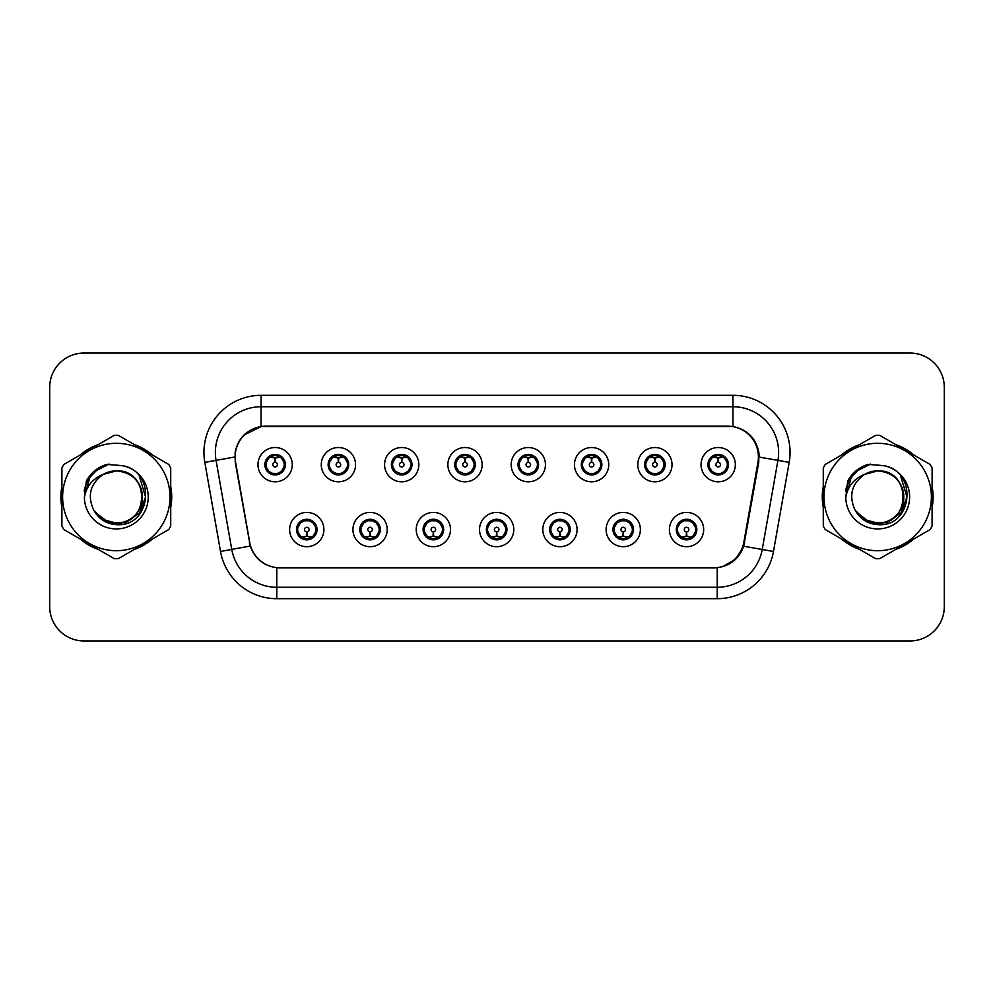 <?xml version="1.0" encoding="UTF-8"?>
<svg xmlns="http://www.w3.org/2000/svg" width="994" height="994" viewBox="0 0 994 994"><rect width="100%" height="100%" fill="white"/><g stroke="black" fill="none" stroke-linecap="round" stroke-linejoin="round"><path stroke-width="1.49" d="M387.2 529.566A17.134 17.134 0 0 1 370.066 546.7A17.134 17.134 0 0 1 352.932 529.566A17.134 17.134 0 0 1 370.066 512.419A17.134 17.134 0 0 1 387.2 529.566M359.778 529.566A10.288 10.288 0 0 0 370.066 539.841A10.288 10.288 0 0 0 380.342 529.566A10.288 10.288 0 0 0 370.066 519.278A10.288 10.288 0 0 0 359.778 529.566L363.767 536.188A9.145 9.145 0 0 1 363.767 522.931L359.878 529.566M450.493 529.566A17.134 17.134 0 0 1 433.359 546.7A17.134 17.134 0 0 1 416.225 529.566A17.134 17.134 0 0 1 433.359 512.419A17.134 17.134 0 0 1 450.493 529.566M423.084 529.566A10.288 10.288 0 0 0 433.359 539.841A10.288 10.288 0 0 0 443.647 529.566A10.288 10.288 0 0 0 433.359 519.278A10.288 10.288 0 0 0 423.084 529.566L427.072 536.188A9.145 9.145 0 0 1 427.072 522.931L423.171 529.566M513.799 529.566A17.134 17.134 0 0 1 496.652 546.7A17.134 17.134 0 0 1 479.518 529.566A17.134 17.134 0 0 1 496.652 512.419A17.134 17.134 0 0 1 513.799 529.566M486.377 529.566A10.288 10.288 0 0 0 496.652 539.841A10.288 10.288 0 0 0 506.94 529.566A10.288 10.288 0 0 0 496.652 519.278A10.288 10.288 0 0 0 486.377 529.566L490.365 536.188A9.145 9.145 0 0 1 490.365 522.931L486.464 529.566M577.092 529.566A17.134 17.134 0 0 1 559.957 546.7A17.134 17.134 0 0 1 542.811 529.566A17.134 17.134 0 0 1 559.957 512.419A17.134 17.134 0 0 1 577.092 529.566M549.67 529.566A10.288 10.288 0 0 0 559.957 539.841A10.288 10.288 0 0 0 570.233 529.566A10.288 10.288 0 0 0 559.957 519.278A10.288 10.288 0 0 0 549.67 529.566L553.658 536.188A9.145 9.145 0 0 1 553.658 522.931L549.769 529.566M640.384 529.566A17.134 17.134 0 0 1 623.25 546.7A17.134 17.134 0 0 1 606.116 529.566A17.134 17.134 0 0 1 623.25 512.419A17.134 17.134 0 0 1 640.384 529.566M612.963 529.566A10.288 10.288 0 0 0 623.25 539.841A10.288 10.288 0 0 0 633.538 529.566A10.288 10.288 0 0 0 623.25 519.278A10.288 10.288 0 0 0 612.963 529.566L616.951 536.188A9.145 9.145 0 0 1 616.951 522.931L613.062 529.566M703.677 529.566A17.134 17.134 0 0 1 686.543 546.7A17.134 17.134 0 0 1 669.409 529.566A17.134 17.134 0 0 1 686.543 512.419A17.134 17.134 0 0 1 703.677 529.566M676.268 529.566A10.288 10.288 0 0 0 686.543 539.841A10.288 10.288 0 0 0 696.831 529.566A10.288 10.288 0 0 0 686.543 519.278A10.288 10.288 0 0 0 676.268 529.566L680.256 536.188A9.145 9.145 0 0 1 680.256 522.931L676.355 529.566M323.907 529.566A17.134 17.134 0 0 1 306.773 546.7A17.134 17.134 0 0 1 289.627 529.566A17.134 17.134 0 0 1 306.773 512.419A17.134 17.134 0 0 1 323.907 529.566M296.485 529.566A10.288 10.288 0 0 0 306.773 539.841A10.288 10.288 0 0 0 317.049 529.566A10.288 10.288 0 0 0 306.773 519.278A10.288 10.288 0 0 0 296.485 529.566L300.474 536.188A9.145 9.145 0 0 1 300.474 522.931L296.585 529.566M355.554 464.67A17.134 17.134 0 0 1 338.42 481.804A17.134 17.134 0 0 1 321.273 464.67A17.134 17.134 0 0 1 338.42 447.524A17.134 17.134 0 0 1 355.554 464.67M328.132 464.67A10.288 10.288 0 0 0 338.42 474.946A10.288 10.288 0 0 0 348.695 464.67A10.288 10.288 0 0 0 338.42 454.382A10.288 10.288 0 0 0 328.132 464.67L332.12 471.293A9.145 9.145 0 0 1 332.133 458.023L328.231 464.683M418.847 464.67A17.134 17.134 0 0 1 401.713 481.804A17.134 17.134 0 0 1 384.579 464.67A17.134 17.134 0 0 1 401.713 447.524A17.134 17.134 0 0 1 418.847 464.67M391.425 464.67A10.288 10.288 0 0 0 401.713 474.946A10.288 10.288 0 0 0 412.001 464.67A10.288 10.288 0 0 0 401.713 454.382A10.288 10.288 0 0 0 391.425 464.67L395.426 471.293A9.145 9.145 0 0 1 395.438 458.023L391.524 464.683M482.152 464.67A17.134 17.134 0 0 1 465.006 481.804A17.134 17.134 0 0 1 447.872 464.67A17.134 17.134 0 0 1 465.006 447.524A17.134 17.134 0 0 1 482.152 464.67M454.73 464.67A10.288 10.288 0 0 0 465.006 474.946A10.288 10.288 0 0 0 475.294 464.67A10.288 10.288 0 0 0 465.006 454.382A10.288 10.288 0 0 0 454.73 464.67L458.719 471.293A9.145 9.145 0 0 1 458.731 458.023L454.817 464.683M545.445 464.67A17.134 17.134 0 0 1 528.311 481.804A17.134 17.134 0 0 1 511.164 464.67A17.134 17.134 0 0 1 528.311 447.524A17.134 17.134 0 0 1 545.445 464.67M518.023 464.67A10.288 10.288 0 0 0 528.311 474.946A10.288 10.288 0 0 0 538.586 464.67A10.288 10.288 0 0 0 528.311 454.382A10.288 10.288 0 0 0 518.023 464.67L522.012 471.293A9.145 9.145 0 0 1 522.024 458.023L518.122 464.683M608.738 464.67A17.134 17.134 0 0 1 591.604 481.804A17.134 17.134 0 0 1 574.457 464.67A17.134 17.134 0 0 1 591.604 447.524A17.134 17.134 0 0 1 608.738 464.67M581.316 464.67A10.288 10.288 0 0 0 591.604 474.946A10.288 10.288 0 0 0 601.879 464.67A10.288 10.288 0 0 0 591.604 454.382A10.288 10.288 0 0 0 581.316 464.67L585.304 471.293A9.145 9.145 0 0 1 585.317 458.023A9.145 9.145 0 0 0 582.459 464.67M672.031 464.67A17.134 17.134 0 0 1 654.897 481.804A17.134 17.134 0 0 1 637.763 464.67A17.134 17.134 0 0 1 654.897 447.524A17.134 17.134 0 0 1 672.031 464.67M644.609 464.67A10.288 10.288 0 0 0 654.897 474.946A10.288 10.288 0 0 0 665.185 464.67A10.288 10.288 0 0 0 654.897 454.382A10.288 10.288 0 0 0 644.609 464.67L648.61 471.293A9.145 9.145 0 0 1 648.622 458.023A9.145 9.145 0 0 0 645.752 464.67M735.336 464.67A17.134 17.134 0 0 1 718.19 481.804A17.134 17.134 0 0 1 701.056 464.67A17.134 17.134 0 0 1 718.19 447.524A17.134 17.134 0 0 1 735.336 464.67M707.914 464.67A10.288 10.288 0 0 0 718.19 474.946A10.288 10.288 0 0 0 728.478 464.67A10.288 10.288 0 0 0 718.19 454.382A10.288 10.288 0 0 0 707.914 464.67L711.903 471.293A9.145 9.145 0 0 1 711.915 458.023L708.001 464.683M292.261 464.67A17.134 17.134 0 0 1 275.127 481.804A17.134 17.134 0 0 1 257.98 464.67A17.134 17.134 0 0 1 275.127 447.524A17.134 17.134 0 0 1 292.261 464.67M264.839 464.67A10.288 10.288 0 0 0 275.127 474.946A10.288 10.288 0 0 0 285.402 464.67A10.288 10.288 0 0 0 275.127 454.382A10.288 10.288 0 0 0 264.839 464.67L268.827 471.293A9.145 9.145 0 0 1 268.84 458.023L264.938 464.683M235.603 462.372A30.851 30.851 0 0 1 265.982 426.165L727.558 426.165A30.851 30.851 0 0 1 757.937 462.372L743.835 542.351A30.851 30.851 0 0 1 713.456 567.835L280.084 567.835A30.851 30.851 0 0 1 249.705 542.351L235.603 462.372M61.901 486.526A55.416 55.416 0 0 0 61.901 507.474M80.029 538.885A55.416 55.416 0 0 0 98.182 549.359M134.439 549.359A55.416 55.416 0 0 0 152.591 538.885M170.72 507.474A55.416 55.416 0 0 0 170.72 486.526M823.28 486.526A55.416 55.416 0 0 0 823.28 507.474M841.409 538.885A55.416 55.416 0 0 0 859.561 549.359M895.818 549.359A55.416 55.416 0 0 0 913.971 538.885M932.099 507.474A55.416 55.416 0 0 0 932.099 486.526M235.131 452.444C238.088 438.143 246.736 429.507 261.062 426.501L732.938 426.501C747.239 429.483 755.887 438.13 758.869 452.444L758.745 462.372L743.698 546.228C739.188 558.653 730.354 565.81 717.221 567.698L276.779 567.698C263.671 565.834 254.849 558.678 250.302 546.228L235.255 462.372L235.131 452.444M244.015 435.012L261.31 426.463M204.814 462.359A57.13 57.13 0 0 1 261.062 395.314L732.938 395.314A57.13 57.13 0 0 1 789.186 462.359L773.481 551.484A57.13 57.13 0 0 1 717.221 598.686L276.779 598.686A57.13 57.13 0 0 1 220.519 551.484L204.814 462.359L216.058 460.371A45.699 45.699 0 0 1 261.062 406.745L732.938 406.745A45.699 45.699 0 0 1 777.942 460.371L762.224 549.496A45.699 45.699 0 0 1 717.221 587.255L276.779 587.255A45.699 45.699 0 0 1 231.776 549.496L216.058 460.371A45.699 45.699 0 0 1 215.363 452.444M732.938 395.314L732.938 426.501C747.239 429.483 755.887 438.13 758.869 452.444L759.205 457.078L789.186 462.359M279.736 567.835L276.779 567.698L276.779 598.686M717.221 598.686L717.221 567.698L714.264 567.835M743.636 546.414L735.585 559.274L722.327 566.754M744.643 542.351L744.456 543.32M220.519 551.484L250.239 546.029M249.544 543.32L249.357 542.351M216.058 460.371L234.795 457.016M152.591 455.115A55.416 55.416 0 0 0 134.439 444.641M98.182 444.641A55.416 55.416 0 0 0 80.029 455.115M913.971 455.115A55.416 55.416 0 0 0 895.818 444.641M859.561 444.641A55.416 55.416 0 0 0 841.409 455.115M944.3 387.312A34.281 34.281 0 0 0 910.019 353.044L83.981 353.044A34.281 34.281 0 0 0 49.7 387.312L49.7 606.688A34.281 34.281 0 0 0 83.981 640.956L910.019 640.956A34.281 34.281 0 0 0 944.3 606.688L944.3 387.312L944.3 606.688M49.7 387.312L49.7 606.688M910.019 353.044L83.981 353.044M83.981 640.956L910.019 640.956M274.071 457.687L274.816 457.824L275.027 462.384A2.286 2.286 180 0 0 272.841 464.72A2.286 2.286 180 0 0 275.127 466.956A2.286 2.286 180 0 0 277.401 464.72A2.286 2.286 180 0 0 275.226 462.384L275.425 457.812L276.17 457.687M280.084 456.991L275.413 458.048M284.259 464.67A9.145 9.145 0 0 1 281.414 471.293L285.303 464.67L281.414 458.035A9.145 9.145 0 0 1 284.259 464.67M275.524 455.538L277.45 455.824A9.145 9.145 0 0 1 277.525 455.848L277.997 454.792M271.312 456.358L274.717 455.538L274.679 454.68M276.891 454.531L276.083 455.575L281.414 458.035C285.166 462.458 285.179 466.882 281.414 471.293L277.525 473.492L277.997 474.536M276.891 474.797L276.407 473.716L277.525 473.492M276.407 473.716L276.593 474.846L276.407 473.716M277.562 473.479L272.443 473.405M273.35 474.797L274.158 473.753L272.716 473.492L272.244 474.536M273.35 454.531L273.835 455.612L268.827 458.035C265.075 462.446 265.075 466.869 268.827 471.293L272.716 473.492M273.835 455.612L273.648 454.494L273.835 455.612M274.829 458.048L270.157 456.991M307.817 536.549L307.071 536.412L306.873 531.84A2.286 2.286 -0 0 0 309.047 529.504A2.286 2.286 -0 0 0 306.773 527.28A2.286 2.286 -0 0 0 304.487 529.504A2.286 2.286 -0 0 0 306.674 531.84L306.475 536.412L305.717 536.549M301.803 537.232L306.475 536.188M308.538 539.692L308.053 538.611L313.06 536.188C316.825 531.778 316.825 527.354 313.06 522.931A9.145 9.145 0 0 1 313.048 536.201L316.962 529.541L313.06 522.931L309.171 520.744L309.643 519.688M306.376 538.686L304.437 538.4A9.145 9.145 0 0 1 304.363 538.375L303.903 539.431M310.575 537.866L307.171 538.698L307.208 539.543M304.996 539.692L305.804 538.649L300.474 536.188C296.721 531.765 296.721 527.342 300.474 522.931L304.363 520.744L309.445 520.819M304.996 519.427L305.481 520.508L304.363 520.744L303.903 519.688M305.481 520.508L305.295 519.39L305.481 520.508M308.538 519.427L307.73 520.471M309.171 520.744L307.742 520.471M307.742 538.649L308.239 539.742L307.73 538.649M307.059 536.188L311.731 537.232M337.364 457.687L338.122 457.824L338.32 462.384A2.286 2.286 180 0 0 336.134 464.72A2.286 2.286 180 0 0 338.42 466.956A2.286 2.286 180 0 0 340.693 464.72A2.286 2.286 180 0 0 338.519 462.384L338.718 457.812L339.463 457.687M343.39 456.991L338.706 458.048M347.552 464.67A9.145 9.145 0 0 1 344.707 471.293L348.608 464.67L344.707 458.035A9.145 9.145 0 0 1 347.552 464.67M338.817 455.538L340.743 455.824A9.145 9.145 0 0 1 340.818 455.848L341.29 454.792M334.605 456.358L338.022 455.538L337.985 454.68M340.184 454.531L339.389 455.575L339.886 454.494L339.389 455.575L344.707 458.035C348.472 462.458 348.472 466.882 344.707 471.293L340.818 473.492L341.29 474.536M340.184 474.797L339.699 473.716L340.818 473.492M339.699 473.716L339.886 474.846L339.699 473.716M340.855 473.479L335.748 473.405M336.643 474.797L337.451 473.753L336.022 473.492L335.55 474.536M336.643 454.531L337.128 455.612L332.12 458.035C328.368 462.446 328.368 466.869 332.12 471.293L336.022 473.492M337.128 455.612L336.941 454.494L337.128 455.612M338.122 458.048A6.623 6.623 0 0 1 338.134 458.048L333.45 456.991M400.657 457.687L401.414 457.824L401.613 462.384A2.286 2.286 180 0 0 399.426 464.72A2.286 2.286 180 0 0 401.713 466.956A2.286 2.286 180 0 0 403.999 464.72A2.286 2.286 180 0 0 401.812 462.384L402.011 457.812L402.769 457.687M406.683 456.991L401.998 458.048M410.857 464.67A9.145 9.145 0 0 1 408.012 471.293L411.901 464.67L408.012 458.035A9.145 9.145 0 0 1 410.857 464.67M402.11 455.538L404.049 455.824A9.145 9.145 0 0 1 404.111 455.848L404.583 454.792M397.898 456.358L401.315 455.538L401.278 454.68M403.477 454.531L402.682 455.575L408.012 458.035C411.764 462.458 411.764 466.882 408.012 471.293L404.111 473.492L404.583 474.536M403.477 474.797L403.005 473.716L404.111 473.492M403.005 473.716L403.191 474.846L403.005 473.716M404.148 473.479L399.041 473.405M399.948 474.797L400.744 473.753L400.234 474.846M399.948 454.531L400.433 455.612L395.426 458.035C391.661 462.446 391.661 466.869 395.426 471.293L400.744 473.753L400.247 474.846M400.247 454.494L400.433 455.612L400.234 454.494M401.427 458.048L396.743 456.991M463.962 457.687L464.707 457.824L464.906 462.384A2.286 2.286 180 0 0 462.732 464.72A2.286 2.286 180 0 0 465.006 466.956A2.286 2.286 180 0 0 467.292 464.72A2.286 2.286 180 0 0 465.105 462.384L465.304 457.812L466.062 457.687M469.976 456.991L465.304 458.048M474.15 464.67A9.145 9.145 0 0 1 471.305 471.293L475.194 464.67L471.305 458.035A9.145 9.145 0 0 1 474.15 464.67M465.403 455.538L467.342 455.824A9.145 9.145 0 0 1 467.416 455.848L467.876 454.792M461.204 456.358L464.608 455.538L464.571 454.68M466.782 454.531L465.975 455.575L471.305 458.035C475.057 462.458 475.057 466.882 471.305 471.293L467.416 473.492L467.876 474.536M466.782 474.797L466.298 473.716L467.416 473.492M466.298 473.716L466.484 474.846L466.298 473.716M467.453 473.479L462.334 473.405M463.241 474.797L464.049 473.753M463.241 454.531L463.726 455.612L458.719 458.035C454.954 462.446 454.954 466.869 458.719 471.293L464.036 473.753M464.036 455.575L463.539 454.494L464.049 455.575M464.72 458.048L460.048 456.991M527.255 457.687L528 457.824L528.212 462.384A2.286 2.286 180 0 0 526.025 464.72A2.286 2.286 180 0 0 528.311 466.956A2.286 2.286 180 0 0 530.585 464.72A2.286 2.286 180 0 0 528.41 462.384L528.609 457.812L529.355 457.687M533.269 456.991L528.597 458.048M537.443 464.67A9.145 9.145 0 0 1 534.598 471.293L538.499 464.67L534.598 458.035A9.145 9.145 0 0 1 537.443 464.67M528.709 455.538L530.634 455.824A9.145 9.145 0 0 1 530.709 455.848L531.181 454.792M524.497 456.358L527.901 455.538L527.864 454.68M530.075 454.531L529.28 455.575L529.777 454.494M530.075 474.797L529.591 473.716L534.598 471.293C538.363 466.882 538.363 462.458 534.598 458.035L529.28 455.575M529.28 473.753L529.777 474.846M530.746 473.479L525.627 473.405M526.534 474.797L527.342 473.753L525.901 473.492L525.428 474.536M526.534 454.531L527.019 455.612L522.012 458.035C518.259 462.446 518.259 466.869 522.012 471.293L525.901 473.492M527.019 455.612L526.832 454.494L527.019 455.612M528.013 458.048L523.341 456.991M371.122 536.549L370.364 536.412L370.166 531.84A2.286 2.286 -0 0 0 372.352 529.504A2.286 2.286 -0 0 0 370.066 527.28A2.286 2.286 -0 0 0 367.78 529.504A2.286 2.286 -0 0 0 369.967 531.84L369.768 536.412L369.01 536.549M365.096 537.232L369.78 536.188M371.831 539.692L371.346 538.611L376.353 536.188C380.118 531.778 380.118 527.354 376.353 522.931A9.145 9.145 0 0 1 376.341 536.201L380.255 529.541L376.353 522.931L372.464 520.744L372.936 519.688M369.669 538.686L367.73 538.4A9.145 9.145 0 0 1 367.668 538.375L367.196 539.431M373.881 537.866L370.464 538.698L370.501 539.543M368.302 539.692L369.097 538.649L363.767 536.188C360.014 531.765 360.014 527.342 363.767 522.931L367.668 520.744L372.738 520.819M368.302 519.427L368.774 520.508L367.668 520.744L367.196 519.688M368.774 520.508L368.588 519.39L368.774 520.508M371.831 519.427L371.035 520.471L371.545 519.39M372.464 520.744L371.035 520.471L371.532 519.39M371.532 539.742L371.346 538.611L371.545 539.742M370.352 536.188L375.036 537.232M434.415 536.549L433.657 536.412L433.459 531.84A2.286 2.286 -0 0 0 435.645 529.504A2.286 2.286 -0 0 0 433.359 527.28A2.286 2.286 -0 0 0 431.085 529.504A2.286 2.286 -0 0 0 433.26 531.84L433.061 536.412L432.315 536.549M428.389 537.232L433.073 536.188M435.136 539.692L434.651 538.611L439.659 536.188C443.411 531.778 443.411 527.354 439.659 522.931A9.145 9.145 0 0 1 439.646 536.201L443.548 529.541L439.659 522.931L435.757 520.744L436.229 519.688M432.962 538.686L431.036 538.4A9.145 9.145 0 0 1 430.961 538.375L430.489 539.431M437.174 537.866L433.757 538.698L433.794 539.543M431.595 539.692L432.39 538.649L431.893 539.742L432.39 538.649L427.072 536.188C423.307 531.765 423.307 527.342 427.072 522.931L430.961 520.744L430.489 519.688M431.595 519.427L432.079 520.508L430.961 520.744M432.079 520.508L431.893 519.39L432.079 520.508M430.924 520.757L436.031 520.819M435.136 519.427L434.328 520.471L435.757 520.744M434.651 538.611L434.838 539.742L434.651 538.611M433.645 536.188L438.329 537.232M497.708 536.549L496.95 536.412L496.751 531.84A2.286 2.286 -0 0 0 498.938 529.504A2.286 2.286 -0 0 0 496.652 527.28A2.286 2.286 -0 0 0 494.378 529.504A2.286 2.286 -0 0 0 496.553 531.84L496.354 536.412L495.608 536.549M491.695 537.232L496.366 536.188M498.429 539.692L497.944 538.611L502.952 536.188C506.704 531.778 506.704 527.354 502.952 522.931A9.145 9.145 0 0 1 502.939 536.201L506.841 529.541L502.952 522.931L499.063 520.744L499.535 519.688M496.254 538.686L494.329 538.4A9.145 9.145 0 0 1 494.254 538.375L493.782 539.431M500.467 537.866L497.062 538.698L497.087 539.543M494.888 539.692L495.695 538.649L490.365 536.188C486.6 531.765 486.6 527.342 490.365 522.931L494.254 520.744L493.782 519.688M494.888 519.427L495.372 520.508L494.254 520.744M495.372 520.508L495.186 519.39L495.372 520.508M494.217 520.757L499.336 520.819M498.429 519.427L497.621 520.471L499.063 520.744M497.944 538.611L498.131 539.742L497.944 538.611M496.95 536.188L501.622 537.232M142.415 496.056A26.117 26.117 0 0 0 103.239 474.387C90.442 483.494 87.186 495.248 93.461 509.649L93.809 510.27A26.117 26.117 0 0 0 116.31 523.117C150.007 524.745 150.007 469.255 116.31 470.883L103.239 474.387L116.31 470.883C150.007 469.255 150.007 524.745 116.31 523.117A26.117 26.117 0 0 0 142.428 497C140.875 481.133 132.177 472.423 116.31 470.883C150.007 469.255 150.007 524.745 116.31 523.117C150.007 524.745 150.007 469.255 116.31 470.883C150.007 469.255 150.007 524.745 116.31 523.117C150.007 524.745 150.007 469.255 116.31 470.883C150.007 469.255 150.007 524.745 116.31 523.117L103.252 519.613L93.809 510.27L103.252 519.613L116.31 523.117L103.252 519.613L93.809 510.27L103.252 519.613L116.31 523.117L103.252 519.613L93.809 510.27L103.252 519.613L116.31 523.117L103.252 519.613L93.809 510.27C98.816 519.079 106.308 523.875 116.31 524.646C151.237 527.566 156.692 471.901 123.007 465.788L106.818 464.384C97.785 467.155 90.988 472.659 86.403 480.885L84.391 497.696A31.92 31.92 0 0 0 116.31 528.92A31.92 31.92 0 0 0 123.007 465.788M116.31 550.701A53.701 53.701 0 0 0 170.011 497A53.701 53.701 0 0 0 116.31 443.299A53.701 53.701 0 0 0 62.61 497A53.701 53.701 0 0 0 116.31 550.701M116.31 558.703A61.703 61.703 0 0 0 118.336 558.665L168.707 529.578A61.703 61.703 0 0 0 170.72 526.087L170.72 467.913A61.703 61.703 0 0 0 168.707 464.422L118.336 435.335A61.703 61.703 0 0 0 114.285 435.335L63.914 464.422A61.703 61.703 0 0 0 61.901 467.913L61.901 526.087A61.703 61.703 0 0 0 63.914 529.578L114.285 558.665A61.703 61.703 0 0 0 116.31 558.703M116.31 465.08L123.045 465.801M84.391 497.696C86.242 486.439 92.529 478.673 103.239 474.387M86.403 480.885L99.325 467.578L106.619 464.434L99.325 467.578L86.441 480.823L99.325 467.578L106.619 464.434L99.325 467.578L86.403 480.885L99.325 467.578L106.818 464.384L95.076 470.485M106.619 464.434L99.325 467.578L86.441 480.823L99.325 467.578L106.619 464.434L99.325 467.578L86.441 480.823M903.794 496.056A26.117 26.117 0 0 0 864.618 474.387C851.821 483.494 848.565 495.248 854.84 509.649L855.188 510.27A26.117 26.117 0 0 0 877.69 523.117C911.386 524.745 911.386 469.255 877.69 470.883L864.618 474.387L877.69 470.883C911.386 469.255 911.386 524.745 877.69 523.117A26.117 26.117 0 0 0 903.807 497C902.254 481.133 893.556 472.423 877.69 470.883C911.386 469.255 911.386 524.745 877.69 523.117C911.386 524.745 911.386 469.255 877.69 470.883C911.386 469.255 911.386 524.745 877.69 523.117C911.386 524.745 911.386 469.255 877.69 470.883C911.386 469.255 911.386 524.745 877.69 523.117L864.631 519.613L855.188 510.27L864.631 519.613L877.69 523.117L864.631 519.613L855.188 510.27L864.631 519.613L877.69 523.117L864.631 519.613L855.188 510.27L864.631 519.613L877.69 523.117L864.631 519.613L855.188 510.27C860.195 519.079 867.687 523.875 877.69 524.646C912.616 527.566 918.071 471.901 884.387 465.788L868.197 464.384C859.176 467.155 852.367 472.659 847.783 480.885L845.77 497.696A31.92 31.92 0 0 0 877.69 528.92A31.92 31.92 0 0 0 884.387 465.788L877.69 465.08M877.69 550.701A53.701 53.701 0 0 0 931.39 497A53.701 53.701 0 0 0 877.69 443.299A53.701 53.701 0 0 0 823.989 497A53.701 53.701 0 0 0 877.69 550.701M877.69 558.703A61.703 61.703 0 0 0 879.715 558.665L930.086 529.578A61.703 61.703 0 0 0 932.099 526.087L932.099 467.913A61.703 61.703 0 0 0 930.086 464.422L879.715 435.335A61.703 61.703 0 0 0 875.664 435.335L825.293 464.422A61.703 61.703 0 0 0 823.28 467.913L823.28 526.087A61.703 61.703 0 0 0 825.293 529.578L875.664 558.665A61.703 61.703 0 0 0 877.69 558.703M845.77 497.696C847.621 486.439 853.908 478.673 864.618 474.387M868.01 464.434L860.705 467.578L847.82 480.823L860.705 467.578L868.01 464.434L860.705 467.578L847.82 480.823L860.705 467.578L868.01 464.434L860.705 467.578L847.82 480.823L860.705 467.578L868.01 464.434L860.705 467.578L847.783 480.885L860.705 467.578L868.197 464.384L856.455 470.485M170.72 503.846A54.844 54.844 0 0 0 170.72 490.154M149.435 453.301A54.844 54.844 0 0 0 137.594 446.455M95.026 446.455A54.844 54.844 0 0 0 83.173 453.301M61.901 490.154A54.844 54.844 0 0 0 61.901 503.846M106.308 464.832L109.228 464.074L99.475 467.826L94.231 471.566L99.475 467.826L109.228 464.074L99.475 467.826L94.231 471.566L99.475 467.826L109.228 464.074L99.475 467.826L94.231 471.566L99.475 467.826L109.228 464.074L99.475 467.826L94.231 471.566L99.475 467.826L109.228 464.074L94.169 471.616L89.51 478.3L86.602 489.793M95.151 512.32L108.681 522.484L125.642 522.682L139.582 512.916L145.584 497L139.322 476.188M83.173 540.699A54.844 54.844 0 0 0 95.026 547.545M137.594 547.545A54.844 54.844 0 0 0 149.435 540.699M94.231 471.566L105.252 465.18M932.099 503.846A54.844 54.844 0 0 0 932.099 490.154M910.827 453.301A54.844 54.844 0 0 0 898.974 446.455M856.406 446.455A54.844 54.844 0 0 0 844.565 453.301M823.28 490.154A54.844 54.844 0 0 0 823.28 503.846M867.687 464.832L870.607 464.074L860.854 467.826L855.61 471.566L860.854 467.826L870.607 464.074L860.854 467.826L855.61 471.566L860.854 467.826L870.607 464.074L860.854 467.826L855.61 471.566L860.854 467.826L870.607 464.074L860.854 467.826L855.61 471.566L860.854 467.826L870.607 464.074L855.548 471.616L850.889 478.3L847.981 489.793M856.53 512.32L870.061 522.484L887.021 522.682L900.962 512.916L906.963 497L900.701 476.188M844.565 540.699A54.844 54.844 0 0 0 856.406 547.545M898.974 547.545A54.844 54.844 0 0 0 910.827 540.699M855.61 471.566L866.631 465.18M590.548 457.687L591.306 457.824L591.505 462.384A2.286 2.286 180 0 0 589.318 464.72A2.286 2.286 180 0 0 591.604 466.956A2.286 2.286 180 0 0 593.878 464.72A2.286 2.286 180 0 0 591.703 462.384L591.902 457.812L592.648 457.687M596.574 456.991L591.89 458.048M600.736 464.67A9.145 9.145 0 0 1 597.891 471.293L601.792 464.67L597.891 458.035A9.145 9.145 0 0 1 600.736 464.67M592.002 455.538L593.927 455.824A9.145 9.145 0 0 1 594.002 455.848L594.474 454.792M587.789 456.358L591.206 455.538L591.169 454.68M593.368 454.531L592.573 455.575L593.07 454.494L592.573 455.575L597.891 458.035C601.656 462.458 601.656 466.882 597.891 471.293L594.002 473.492L594.474 474.536M593.368 474.797L592.884 473.716L594.002 473.492M592.884 473.716L593.07 474.846L592.884 473.716M594.039 473.479L588.933 473.405M589.827 474.797L590.635 473.753L589.206 473.492L588.734 474.536M589.827 454.531L590.312 455.612L585.304 458.035C581.552 462.446 581.552 466.869 585.304 471.293L589.206 473.492M590.312 455.612L590.125 454.494L590.312 455.612M585.304 458.035L581.415 464.683M591.318 458.048L586.634 456.991M653.841 457.687L654.599 457.824L654.798 462.384A2.286 2.286 180 0 0 652.611 464.72A2.286 2.286 180 0 0 654.897 466.956A2.286 2.286 180 0 0 657.183 464.72A2.286 2.286 180 0 0 654.996 462.384L655.195 457.812L655.953 457.687M659.867 456.991L655.183 458.048M664.042 464.67A9.145 9.145 0 0 1 661.196 471.293L665.085 464.67L661.196 458.035A9.145 9.145 0 0 1 664.042 464.67M655.294 455.538L657.233 455.824A9.145 9.145 0 0 1 657.295 455.848L657.767 454.792M651.082 456.358L654.499 455.538L654.462 454.68M656.661 454.531L655.866 455.575L661.196 458.035C664.949 462.458 664.949 466.882 661.196 471.293L657.295 473.492L657.767 474.536M656.661 474.797L656.189 473.716L657.295 473.492M656.189 473.716L656.375 474.846L656.189 473.716M657.332 473.479L652.226 473.405M653.133 474.797L653.928 473.753L653.418 474.846L653.928 473.753L652.499 473.492L652.027 474.536M653.133 454.531L653.617 455.612L648.61 458.035C644.845 462.446 644.845 466.869 648.61 471.293L652.499 473.492M653.617 455.612L653.418 454.494L653.617 455.612M648.61 458.035L644.708 464.683M654.611 458.048L649.927 456.991M717.146 457.687L717.892 457.824L718.09 462.384A2.286 2.286 180 0 0 715.916 464.72A2.286 2.286 180 0 0 718.19 466.956A2.286 2.286 180 0 0 720.476 464.72A2.286 2.286 180 0 0 718.289 462.384L718.488 457.812L719.246 457.687M723.16 456.991L718.488 458.048M727.335 464.67A9.145 9.145 0 0 1 724.489 471.293L728.378 464.67L724.489 458.035A9.145 9.145 0 0 1 727.335 464.67M718.587 455.538L720.526 455.824A9.145 9.145 0 0 1 720.6 455.848L721.06 454.792M714.388 456.358L717.792 455.538L717.755 454.68M719.967 454.531L719.159 455.575L724.489 458.035C728.242 462.458 728.242 466.882 724.489 471.293L720.6 473.492L721.06 474.536M719.967 474.797L719.482 473.716L720.6 473.492M719.482 473.716L719.668 474.846L719.482 473.716M720.638 473.479L715.518 473.405M716.425 474.797L717.233 473.753L715.792 473.492L715.32 474.536M716.425 454.531L716.91 455.612L711.903 458.035C708.138 462.446 708.138 466.869 711.903 471.293L715.792 473.492M716.91 455.612L716.724 454.494L716.91 455.612M717.904 458.048L713.232 456.991M561.001 536.549L560.256 536.412L560.057 531.84A2.286 2.286 -0 0 0 562.231 529.504A2.286 2.286 -0 0 0 559.957 527.28A2.286 2.286 -0 0 0 557.671 529.504A2.286 2.286 -0 0 0 559.858 531.84L559.659 536.412L558.901 536.549M554.987 537.232L559.659 536.188M561.722 519.427L561.237 520.508L566.245 522.931C570.009 527.354 570.009 531.778 566.245 536.188L570.146 529.541L566.245 522.931A9.145 9.145 0 0 1 566.232 536.201A9.145 9.145 0 0 0 569.09 529.566M559.56 538.686L557.622 538.4A9.145 9.145 0 0 1 557.547 538.375L557.087 539.431M563.76 537.866L560.355 538.698L560.392 539.543M558.181 539.692L558.988 538.649L553.658 536.188C549.906 531.765 549.906 527.342 553.658 522.931L557.547 520.744L557.087 519.688M558.181 519.427L558.665 520.508L557.547 520.744M558.665 520.508L558.479 519.39L558.665 520.508M557.51 520.757L562.629 520.819M561.237 520.508L561.424 519.39L561.237 520.508M561.722 539.692L561.237 538.611L566.245 536.188M561.237 538.611L561.424 539.742L561.237 538.611M560.243 536.188L564.915 537.232M624.307 536.549L623.549 536.412L623.35 531.84A2.286 2.286 -0 0 0 625.537 529.504A2.286 2.286 -0 0 0 623.25 527.28A2.286 2.286 -0 0 0 620.964 529.504A2.286 2.286 -0 0 0 623.151 531.84L622.952 536.412L622.194 536.549M618.28 537.232L622.965 536.188M625.015 539.692L624.53 538.611L629.537 536.188C633.302 531.778 633.302 527.354 629.537 522.931A9.145 9.145 0 0 1 629.525 536.201L633.439 529.541L629.537 522.931L625.648 520.744L626.121 519.688M622.853 538.686L620.915 538.4A9.145 9.145 0 0 1 620.852 538.375L620.38 539.431M627.065 537.866L623.648 538.698L623.685 539.543M621.486 539.692L622.269 538.649L621.772 539.742M621.486 519.427L621.958 520.508L616.951 522.931C613.199 527.342 613.199 531.765 616.951 536.188L622.269 538.649M622.269 520.471L621.772 519.39M620.815 520.757L625.922 520.819M625.015 519.427L624.22 520.471L624.729 519.39L624.22 520.471L625.648 520.744M624.53 538.611L624.729 539.742L624.53 538.611M623.536 536.188L628.22 537.232M687.599 536.549L686.842 536.412L686.643 531.84A2.286 2.286 -0 0 0 688.83 529.504A2.286 2.286 -0 0 0 686.543 527.28A2.286 2.286 -0 0 0 684.27 529.504A2.286 2.286 -0 0 0 686.444 531.84L686.245 536.412L685.5 536.549M681.573 537.232L686.258 536.188M688.32 539.692L687.836 538.611L692.843 536.188C696.595 531.778 696.595 527.354 692.843 522.931A9.145 9.145 0 0 1 692.83 536.201L696.732 529.541L692.843 522.931L688.941 520.744L689.414 519.688M686.146 538.686L684.22 538.4A9.145 9.145 0 0 1 684.145 538.375L683.673 539.431M690.358 537.866L686.941 538.698L686.978 539.543M684.779 539.692L685.574 538.649L685.077 539.742L685.574 538.649L680.256 536.188C676.492 531.765 676.492 527.342 680.256 522.931L684.145 520.744L689.215 520.819M684.779 519.427L685.264 520.508L684.145 520.744L683.673 519.688M685.264 520.508L685.077 519.39L685.264 520.508M688.32 519.427L687.513 520.471L688.941 520.744M687.836 538.611L688.022 539.742L687.836 538.611M686.829 536.188L691.513 537.232M743.698 546.228L773.481 551.484M261.062 395.314L261.062 426.501M265.982 464.67A9.145 9.145 0 0 1 268.84 458.023M272.716 455.848L272.244 454.792M315.906 529.566A9.145 9.145 0 0 1 313.048 536.201M309.171 538.375L309.643 539.431M329.275 464.67A9.145 9.145 0 0 1 332.133 458.023M336.022 455.848L335.55 454.792M392.568 464.67A9.145 9.145 0 0 1 395.438 458.023M399.315 455.848L398.842 454.792M399.315 473.492L398.842 474.536M455.873 464.67A9.145 9.145 0 0 1 458.731 458.023M462.608 455.848L462.135 454.792M462.608 473.492L462.135 474.536M519.166 464.67A9.145 9.145 0 0 1 522.024 458.023M530.709 473.492L531.181 474.536M525.901 455.848L525.428 454.792M379.211 529.566A9.145 9.145 0 0 1 376.341 536.201M372.464 538.375L372.936 539.431M442.504 529.566A9.145 9.145 0 0 1 439.646 536.201M435.757 538.375L436.229 539.431M505.797 529.566A9.145 9.145 0 0 1 502.939 536.201M499.063 538.375L499.535 539.431M89.51 478.3A32.678 32.678 0 0 0 84.155 491.16M850.889 478.3A32.678 32.678 0 0 0 845.534 491.16M589.206 455.848L588.734 454.792M652.499 455.848L652.027 454.792M709.057 464.67A9.145 9.145 0 0 1 711.915 458.023M715.792 455.848L715.32 454.792M562.356 538.375L562.828 539.431M562.356 520.744L562.828 519.688M632.395 529.566A9.145 9.145 0 0 1 629.525 536.201M620.852 520.744L620.38 519.688M625.648 538.375L626.121 539.431M695.688 529.566A9.145 9.145 0 0 1 692.83 536.201M688.941 538.375L689.414 539.431M529.765 454.494L529.268 455.575M529.268 473.753L529.765 474.846M621.784 539.742L622.281 538.649M622.281 520.471L621.784 519.39"/></g></svg>
